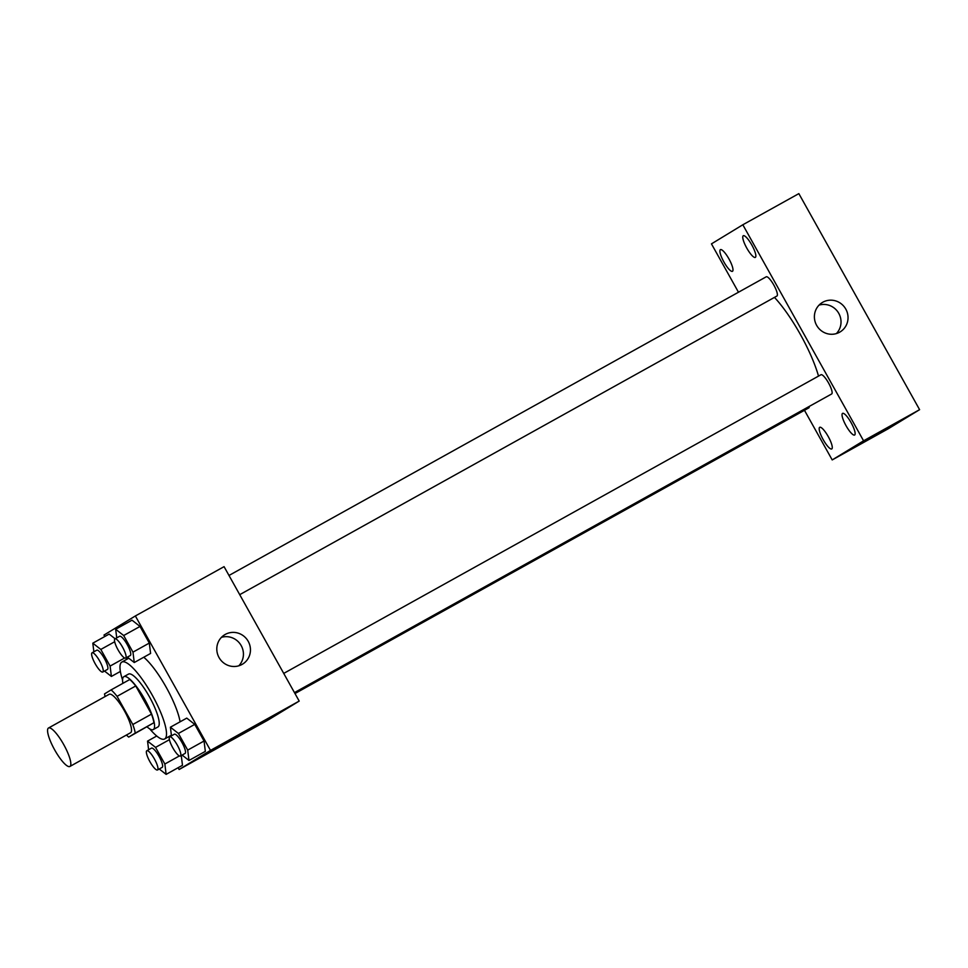 <?xml version="1.0" encoding="UTF-8"?>
<svg xmlns="http://www.w3.org/2000/svg" width="968" height="968" viewBox="0 0 968 968"><rect width="100%" height="100%" fill="white"/><g stroke="black" fill="none" stroke-linecap="round" stroke-linejoin="round"><path stroke-width="1.45" d="M69.938 766.438A21.998 5.239 60.9 0 1 69.89 766.462A21.998 5.239 60.9 0 1 54.619 749.789A21.998 5.239 60.9 0 1 48.509 728.009A21.998 5.239 60.9 0 1 63.731 744.598A21.998 5.239 60.9 0 1 69.938 766.438M48.509 728.009L109.203 694.274A21.998 5.239 60.9 0 1 124.424 710.863A21.998 5.239 60.9 0 1 130.632 732.703A21.998 5.239 60.9 0 1 130.583 732.728L69.89 766.462M111.102 689.894L129.785 679.512A29.548 7.042 60.9 0 1 135.738 685.961L151.48 714.13L132.81 724.512L117.067 696.343A29.548 7.042 60.9 0 0 111.102 689.894L104.532 693.899A29.548 7.042 60.9 0 0 105.088 696.549M151.48 714.13A29.548 7.042 60.9 0 1 153.924 722.721L128.683 737.108A29.548 7.042 60.9 0 1 126.469 735.014M128.683 737.108L135.254 733.103A29.548 7.042 60.9 0 0 132.81 724.512M153.924 722.721L135.254 733.103M147.088 726.871A30.25 7.212 -119.1 0 0 153.271 729.557A30.25 7.212 -119.1 0 0 144.873 699.61A30.25 7.212 -119.1 0 0 123.868 676.68A30.25 7.212 -119.1 0 0 122.888 683.335M123.868 676.68L128.538 674.079A30.25 7.212 60.9 0 1 149.471 696.887A30.25 7.212 60.9 0 1 157.99 726.92A30.25 7.212 60.9 0 1 157.929 726.956L153.271 729.557M135.738 685.961L117.067 696.343M122.573 680.032A43.996 10.491 60.9 0 1 121.859 662.064A43.996 10.491 60.9 0 1 152.303 695.242A43.996 10.491 60.9 0 1 164.705 738.923A43.996 10.491 60.9 0 1 164.621 738.983A43.996 10.491 60.9 0 1 149.737 728.88M143.748 657.236A43.996 10.491 60.9 0 1 180.096 721.813M109.154 634.088L115.132 638.771L109.154 634.088L92.807 643.175L93.872 651.791M126.748 659.341L126.53 657.599L126.748 659.341M127.377 657.127L134.262 662.523L150.597 653.436L149.314 643.067L140.021 626.441L132.011 620.173L115.664 629.26L116.741 637.876M178.124 767.721L179.116 769.5L210.492 750.394L135.363 615.963L103.987 635.068L104.798 636.508M182.48 765.289L181.27 755.548L182.48 765.289L166.133 774.376L164.85 764.018L155.558 747.381L147.547 741.113L148.612 749.74M182.117 755.076L188.99 760.461L205.337 751.374L204.054 741.016L194.749 724.379L186.751 718.111L170.404 727.198L171.469 735.813M135.363 615.963L224.068 566.655L299.197 701.086L267.821 720.18L179.116 769.5M299.197 701.086L210.492 750.394M242.012 664.447A17.194 16.686 -121.3 0 1 219.204 657.841A17.194 16.686 -121.3 0 1 224.685 634.754A17.194 16.686 -121.3 0 1 247.881 640.755A17.194 16.686 -121.3 0 1 242.012 664.447M257.355 725.153L248.97 729.848M221.454 637.343A17.194 16.686 -121.3 0 1 238.793 665.803M774.473 297.394A63.247 15.077 60.9 0 1 818.517 376.104M294.466 692.616L831.657 393.964A10.999 2.626 -119.1 0 0 828.608 383.074A10.999 2.626 -119.1 0 0 820.973 374.737A10.999 2.626 -119.1 0 0 820.949 374.749M809.26 406.415A10.999 2.626 60.9 0 1 808.825 407.879A10.999 2.626 60.9 0 1 808.8 407.891L294.986 693.536M228.993 575.464L766.232 276.8A10.999 2.626 60.9 0 1 773.843 285.088A10.999 2.626 60.9 0 1 776.941 296.014A10.999 2.626 60.9 0 1 776.917 296.026L239.725 594.667M804.468 410.299L832.202 459.921L863.577 440.815L742.831 224.77L711.456 243.876L738.475 292.227M732.486 271.294A12.39 2.952 -119.1 0 0 729.001 259A12.39 2.952 -119.1 0 0 720.422 249.659A12.39 2.952 -119.1 0 0 723.87 261.917A12.39 2.952 -119.1 0 0 732.461 271.306A12.39 2.952 -119.1 0 0 732.486 271.294M831.766 448.934A12.39 2.952 -119.1 0 0 828.281 436.641A12.39 2.952 -119.1 0 0 819.702 427.299A12.39 2.952 -119.1 0 0 823.139 439.557A12.39 2.952 -119.1 0 0 831.742 448.946A12.39 2.952 -119.1 0 0 831.766 448.934M854.623 435.019A12.39 2.952 -119.1 0 0 851.138 422.714A12.39 2.952 -119.1 0 0 842.571 413.372A12.39 2.952 -119.1 0 0 846.008 425.642A12.39 2.952 -119.1 0 0 854.599 435.031A12.39 2.952 -119.1 0 0 854.623 435.019M755.355 257.379A12.39 2.952 -119.1 0 0 751.858 245.073A12.39 2.952 -119.1 0 0 743.291 235.732A12.39 2.952 -119.1 0 0 746.727 248.002A12.39 2.952 -119.1 0 0 755.33 257.391A12.39 2.952 -119.1 0 0 755.355 257.379M832.202 459.921L888.225 428.776L919.6 409.67L798.854 193.624L742.831 224.77M919.6 409.67L863.577 440.815M882.429 431.147L874.031 435.842M845.802 309.107A17.194 16.686 -121.3 0 1 840.151 331.903A17.194 16.686 -121.3 0 1 816.956 325.901A17.194 16.686 -121.3 0 1 822.28 302.536A17.194 16.686 -121.3 0 1 845.802 309.107M819.049 305.114A17.194 16.686 -121.3 0 1 836.376 333.585M188.99 760.461L187.707 750.103L178.414 733.466L170.404 727.198M169.69 736.805L174.361 734.216A10.999 2.626 60.9 0 1 181.972 742.504A10.999 2.626 60.9 0 1 185.069 753.431A10.999 2.626 60.9 0 1 185.045 753.443L180.375 756.044A10.999 2.626 60.9 0 1 172.74 747.695A10.999 2.626 60.9 0 1 169.69 736.805A10.999 2.626 60.9 0 1 177.301 745.106A10.999 2.626 60.9 0 1 180.399 756.02A10.999 2.626 60.9 0 1 180.375 756.044M205.337 751.374L204.054 741.016L187.707 750.103M204.054 741.016L194.749 724.379L178.414 733.466M194.749 724.379L186.751 718.111M134.262 662.523L132.967 652.154L123.674 635.528L115.664 629.26M114.95 638.868L119.621 636.279A10.999 2.626 60.9 0 1 127.231 644.567A10.999 2.626 60.9 0 1 130.329 655.493A10.999 2.626 60.9 0 1 130.305 655.505L125.634 658.095A10.999 2.626 60.9 0 1 117.999 649.758A10.999 2.626 60.9 0 1 114.95 638.868A10.999 2.626 60.9 0 1 122.561 647.168A10.999 2.626 60.9 0 1 125.658 658.083A10.999 2.626 60.9 0 1 125.634 658.095M150.597 653.436L149.314 643.067L132.967 652.154M149.314 643.067L140.021 626.441L123.674 635.528M140.021 626.441L132.011 620.173M159.248 768.991L166.133 774.376M146.821 750.732L151.492 748.131A10.999 2.626 60.9 0 1 159.103 756.431A10.999 2.626 60.9 0 1 162.213 767.346A10.999 2.626 60.9 0 1 162.188 767.358L157.518 769.959A10.999 2.626 60.9 0 1 149.883 761.622A10.999 2.626 60.9 0 1 146.821 750.732A10.999 2.626 60.9 0 1 154.444 759.021A10.999 2.626 60.9 0 1 157.542 769.947A10.999 2.626 60.9 0 1 157.518 769.959M156.719 736.019L147.547 741.113M179.37 755.947L164.85 764.018M169.424 739.673L155.558 747.381M104.52 671.054L111.393 676.438L110.11 666.081L100.817 649.443L92.807 643.175M92.093 652.783L96.764 650.193A10.999 2.626 60.9 0 1 104.375 658.482A10.999 2.626 60.9 0 1 107.472 669.408A10.999 2.626 60.9 0 1 107.448 669.42L102.777 672.022A10.999 2.626 60.9 0 1 102.777 672.022A10.999 2.626 60.9 0 1 95.142 663.673A10.999 2.626 60.9 0 1 92.093 652.783A10.999 2.626 60.9 0 1 99.704 661.083A10.999 2.626 60.9 0 1 102.802 672.01M120.383 671.441L111.393 676.438M124.63 657.998L110.11 666.081M114.684 641.736L100.817 649.443M128.768 658.216L121.859 662.064M171.397 735.208L164.621 738.983M283.733 673.401L820.973 374.737"/></g></svg>
